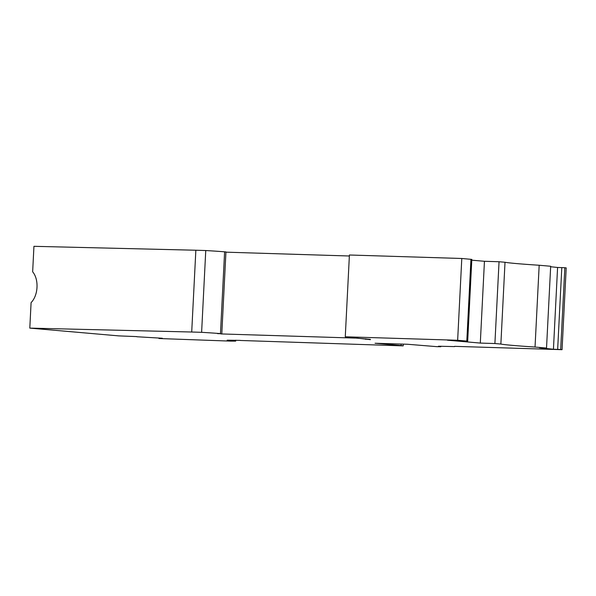 <?xml version="1.0" encoding="UTF-8"?>
<svg xmlns="http://www.w3.org/2000/svg" width="596" height="596" viewBox="0 0 596 596"><rect width="100%" height="100%" fill="white"/><g stroke="black" fill="none" stroke-linecap="round" stroke-linejoin="round"><path stroke-width="0.89" d="M500.871 344.056L505.013 262.262L499.046 261.741L494.903 343.534L500.871 344.056A66.342 1.781 -177.1 0 0 535.037 347.043L546.525 348.049L550.674 266.256L539.179 265.25L535.037 347.043M499.046 261.741L484.444 261.286L480.302 343.08L494.903 343.534M546.525 348.049L539.469 347.788L553.438 349.256L557.58 267.47L550.644 266.74M471.779 260.184L484.444 261.286M458.644 340.703L447.477 340.204L480.302 343.08M561.797 267.626L557.58 267.47M553.438 349.256L558.258 349.442L557.655 349.375L561.804 267.589L564.829 267.746L560.687 349.532L557.655 349.375M505.013 262.262A66.342 1.781 -177.1 0 0 539.179 265.25M458.644 340.733L467.681 341.188L471.823 259.402L461.788 258.485L457.646 340.271L466.81 341.076L470.952 259.282M467.681 341.188L466.81 341.076M461.788 258.485L349.412 254.999L345.27 336.785L457.646 340.271M345.27 336.785A47.747 1.281 -177.1 0 0 350.664 337.634L370.392 339.355M355.074 337.88L370.377 339.66M349.36 255.997L225.929 252.168M221.801 333.715L225.944 251.922L224.61 251.81A47.747 1.281 2.9 0 0 205.754 250.536L201.612 332.322A47.747 1.281 2.9 0 1 220.468 333.596L217.555 333.641L220.818 333.693M220.811 333.924L355.067 338.088M220.468 333.596L224.61 251.81M454.577 346.343L562.058 349.681L566.2 267.887L564.829 267.746M205.754 250.536L195.853 250.231L191.711 332.017L29.8 328.113L31.089 302.626C38.308 295.311 39.105 279.45 32.653 271.798L33.942 246.319L195.853 250.231M201.612 332.322L191.711 332.017M562.058 349.681L560.687 349.532M401.16 344.056L401.086 345.524L375.063 343.251L407.508 344.257L437.039 346.671L440.802 346.73L440.824 346.202M136.879 336.606L118.708 335.883L29.8 328.113M454.562 346.596L438.477 346.224M439.028 346.216L440.802 346.73M136.871 336.747L162.358 338.252M160.033 338.103L162.343 338.416M159.005 338.036L158.983 338.521L160.026 338.267M158.983 338.521L230.749 341.121L235.688 341.113L228.38 340.182M235.733 340.167L235.688 341.113M240.337 340.39L227.188 340.182M227.165 340.502L228.365 340.502M240.337 340.472L403.194 345.874L403.283 344.123M438.455 346.581L439.014 346.574M401.086 345.524L403.194 345.874M365.728 339.37L365.758 338.796"/></g></svg>

